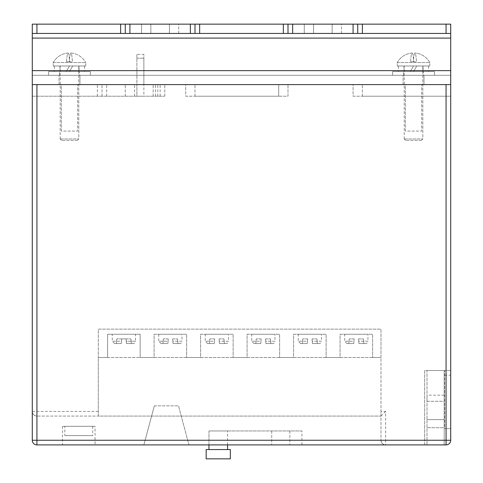 <?xml version="1.0" encoding="UTF-8"?>
<svg xmlns="http://www.w3.org/2000/svg" width="483" height="483" viewBox="0 0 483 483"><rect width="100%" height="100%" fill="white"/><g stroke="black" fill="none" stroke-linecap="round" stroke-linejoin="round"><path stroke-width="0.36" stroke-dasharray="2.42 1.81" d="M227.553 449.552L208.958 449.552L227.553 449.552M227.553 444.903L227.553 430.957L208.958 430.957L227.553 430.957M301.941 430.957L208.958 430.957L208.958 444.903L271.718 444.903L208.958 444.903L208.958 430.957L301.941 430.957L301.941 444.903L271.718 444.903L301.941 444.903M206.169 458.85L230.343 458.85M206.169 449.552L230.343 449.552M444.668 375.164L450.711 375.164L450.711 428.632L444.668 428.632L444.668 370.515L444.668 428.632L450.711 428.632L450.711 440.255A4.649 4.649 0 0 1 446.063 444.903L424.678 444.903L424.678 440.255L385.627 440.255L385.627 411.425L380.978 411.425L380.978 416.08L36.937 416.08L98.303 416.08L98.303 329.14L380.978 329.14L380.978 357.498L372.61 357.498L372.61 334.254L340.062 334.254L340.062 357.498L326.116 357.498L326.116 334.254L293.573 334.254L293.573 357.498L279.621 357.498L279.621 334.254L247.079 334.254L247.079 357.498L233.132 357.498L233.132 334.254L200.59 334.254L200.59 357.498L186.637 357.498L186.637 334.254L154.095 334.254L154.095 357.498L140.148 357.498L140.148 334.254L107.6 334.254L107.6 357.498L98.303 357.498L98.303 329.14L380.978 329.14L380.978 411.425M405.382 131.08L405.382 84.591L421.659 84.591L405.382 84.591L421.659 84.591L405.382 84.591L405.382 131.08L421.659 131.08L421.659 84.591L421.659 131.08L405.382 131.08M61.341 131.08L61.341 84.591L77.618 84.591L61.341 84.591L77.618 84.591L61.341 84.591L61.341 131.08L77.618 131.08L77.618 84.591L77.618 131.08L61.341 131.08M136.894 54.368L136.894 58.202L136.894 54.368L143.868 54.368L143.868 58.202L143.868 54.368M365.631 343.552L358.929 343.552L365.631 343.552A2.324 2.324 0 0 0 367.955 341.227L358.724 341.227L358.929 343.552L358.525 338.903L358.724 341.227L367.955 341.227L367.955 334.254L344.711 334.254L367.955 334.254M347.035 343.552L344.711 341.227L353.942 341.227L353.737 343.552L347.035 343.552L353.737 343.552L348.841 343.552L353.737 343.552L354.148 338.903L353.942 341.227L344.711 341.227L344.711 334.254M358.525 338.903L363.421 338.903L358.525 338.903L358.929 343.552L358.525 338.903M319.142 343.552L312.441 343.552L319.142 343.552A2.324 2.324 0 0 0 321.467 341.227L312.235 341.227L312.441 343.552L312.03 338.903L312.235 341.227L321.467 341.227L321.467 334.254L298.222 334.254L321.467 334.254M300.547 343.552L298.222 341.227L307.454 341.227L307.248 343.552L300.547 343.552L307.248 343.552L302.346 343.552L307.248 343.552L307.653 338.903L307.454 341.227L298.222 341.227L298.222 334.254M312.03 338.903L316.933 338.903L312.03 338.903L312.441 343.552L312.03 338.903M272.647 343.552L265.946 343.552L272.647 343.552A2.324 2.324 0 0 0 274.972 341.227L265.741 341.227L265.946 343.552L265.541 338.903L265.741 341.227L274.972 341.227L274.972 334.254L251.728 334.254L274.972 334.254M254.052 343.552L251.728 341.227L260.959 341.227L260.754 343.552L254.052 343.552L260.754 343.552L255.857 343.552L260.754 343.552L261.164 338.903L260.959 341.227L251.728 341.227L251.728 334.254M265.541 338.903L270.438 338.903L265.541 338.903L265.946 343.552L265.541 338.903M226.159 343.552L219.457 343.552L226.159 343.552A2.324 2.324 0 0 0 228.483 341.227L219.252 341.227L219.457 343.552L219.047 338.903L219.252 341.227L228.483 341.227L228.483 334.254L205.239 334.254L228.483 334.254M207.563 343.552L205.239 341.227L214.47 341.227L214.265 343.552L207.563 343.552L214.265 343.552L209.362 343.552L214.265 343.552L214.669 338.903L214.47 341.227L205.239 341.227L205.239 334.254M219.047 338.903L223.949 338.903L219.047 338.903L219.457 343.552L219.047 338.903M179.664 343.552L173.047 343.552L179.664 343.552A2.324 2.324 0 0 0 181.988 341.227L172.842 341.227L173.047 343.552L172.642 338.903L172.842 341.227L181.988 341.227L181.988 334.254L158.744 334.254L181.988 334.254M161.068 343.552L158.744 341.227L168.06 341.227L167.855 343.552L161.068 343.552L167.855 343.552L162.958 343.552L167.855 343.552L168.265 338.903L168.06 341.227L158.744 341.227L158.744 334.254M172.642 338.903L177.539 338.903L172.642 338.903L173.047 343.552L172.642 338.903M133.175 343.552L126.468 343.552L133.175 343.552A2.324 2.324 0 0 0 135.5 341.227L126.268 341.227L126.468 343.552L126.063 338.903L121.686 338.903L121.481 341.227L121.686 338.903L126.063 338.903L126.268 341.227L135.5 341.227L135.5 334.254L112.255 334.254L135.5 334.254M114.58 343.552L112.255 341.227L121.481 341.227L121.281 343.552L114.58 343.552L121.281 343.552L116.379 343.552L121.281 343.552L121.481 341.227L112.255 341.227L112.255 334.254M64.831 426.308L92.724 426.308L64.831 426.308L64.831 435.606L92.724 435.606L64.831 435.606M92.724 426.308L92.724 435.606M95.048 426.308L62.506 426.308L95.048 426.308L95.048 444.903L62.506 444.903L95.048 444.903M62.506 426.308L62.506 444.903M424.678 440.255L424.678 370.515L450.711 370.515L450.711 84.591L32.289 84.591L32.289 96.214L164.788 96.214L32.289 96.214L32.289 84.591L32.289 440.255A4.649 4.649 0 0 0 36.937 444.903L424.678 444.903L424.678 370.515L450.711 370.515L450.711 428.632L450.711 375.164M164.25 444.903L172.202 444.903L164.25 444.903M177.026 444.903L196.261 444.903L177.026 444.903M122.652 444.903L74.128 444.903L122.652 444.903M188.962 444.903L143.868 444.903L188.962 444.903L178.499 405.847L188.962 444.903M229.787 444.903L201.405 444.903L229.787 444.903M227.97 444.903L211.687 444.903L227.97 444.903M158.569 444.903L130.181 444.903L158.569 444.903M156.957 444.903L140.354 444.903L156.957 444.903M96.932 444.903L115.733 444.903L96.932 444.903M81.766 444.903L115.733 444.903L81.766 444.903M86.566 444.903L92.676 444.903L86.566 444.903M450.711 96.214L450.711 84.591L362.377 84.591L450.711 84.591L450.711 75.294L450.711 84.591L32.289 84.591L164.788 84.591L32.289 84.591L32.289 75.294L32.289 84.591L446.063 84.591L32.289 84.591L32.289 75.294L32.289 84.591L450.711 84.591L450.711 75.294L32.289 75.294L450.711 75.294L32.289 75.294L450.711 75.294L450.711 84.591L446.063 84.591L450.711 84.591L450.711 96.214L362.377 96.214L450.711 96.214M278.691 84.591L195.005 84.591L287.995 84.591L278.691 84.591L278.691 96.214L287.995 96.214L287.995 84.591L287.995 96.214L195.005 96.214L278.691 96.214L278.691 84.591M185.707 84.591L195.005 84.591L185.707 84.591L185.707 96.214L195.005 96.214L185.707 96.214L185.707 84.591M353.079 84.591L362.377 84.591L353.079 84.591L353.079 96.214L362.377 96.214L353.079 96.214L353.079 84.591M380.978 440.255L385.627 440.255L385.627 444.903A4.649 4.649 0 0 1 380.978 440.255A4.649 4.649 0 0 0 385.627 444.903C382.82 444.608 381.274 443.056 380.978 440.255L380.978 416.08L98.303 416.08L98.303 357.498L380.978 357.498L380.978 440.255L36.937 440.255L36.937 416.08A4.649 4.649 0 0 1 32.289 411.425C32.584 414.233 34.13 415.785 36.937 416.08L36.937 84.591M186.637 357.498L154.095 357.498L154.095 334.254L186.637 334.254L186.637 357.498M233.132 357.498L200.59 357.498L200.59 334.254L233.132 334.254L233.132 357.498M279.621 357.498L247.079 357.498L247.079 334.254L279.621 334.254L279.621 357.498M326.116 357.498L293.573 357.498L293.573 334.254L326.116 334.254L326.116 357.498M372.61 357.498L340.062 357.498L340.062 334.254L372.61 334.254L372.61 357.498M107.6 357.498L107.6 334.254L140.148 334.254L140.148 357.498L107.6 357.498M271.718 430.957L271.718 444.903L271.718 430.957M154.331 405.847L178.499 405.847L154.331 405.847L143.868 444.903L154.331 405.847M380.978 416.08L385.627 411.425M121.686 338.903L116.789 338.903L121.686 338.903L121.281 343.552L121.686 338.903M126.063 338.903L130.965 338.903L126.063 338.903L126.468 343.552L126.063 338.903M130.965 338.903L131.37 343.552L130.965 338.903M116.789 338.903L116.379 343.552L116.789 338.903M168.265 338.903L163.363 338.903L168.265 338.903L167.855 343.552L168.265 338.903M177.539 338.903L177.949 343.552L177.539 338.903M163.363 338.903L162.958 343.552L163.363 338.903M261.164 338.903L256.262 338.903L261.164 338.903L260.754 343.552L261.164 338.903M270.438 338.903L270.848 343.552L270.438 338.903M256.262 338.903L255.857 343.552L256.262 338.903M307.653 338.903L302.756 338.903L307.653 338.903L307.248 343.552L307.653 338.903M316.933 338.903L317.337 343.552L316.933 338.903M302.756 338.903L302.346 343.552L302.756 338.903M354.148 338.903L349.245 338.903L354.148 338.903L353.737 343.552L354.148 338.903M363.421 338.903L363.832 343.552L363.421 338.903M349.245 338.903L348.841 343.552L349.245 338.903M214.669 338.903L209.773 338.903L214.669 338.903L214.265 343.552L214.669 338.903M223.949 338.903L224.354 343.552L223.949 338.903M209.773 338.903L209.362 343.552L209.773 338.903M102.022 96.214L102.022 84.591L102.022 96.214M164.788 96.214L164.788 84.591L164.788 96.214M153.165 96.214L153.165 84.591L153.165 96.214M125.272 96.214L125.272 84.591L125.272 96.214M143.868 84.591L136.894 84.591L136.894 58.202L136.894 96.214L143.868 96.214L143.868 58.202L143.868 84.591L136.894 84.591L136.894 96.214L143.868 96.214M444.668 428.632L450.711 428.632L444.668 428.632M444.203 370.515L444.203 444.903L444.203 370.515L427.002 370.515L427.002 444.903L427.002 370.515L444.203 370.515M444.203 401.282L444.203 419.63L444.203 395.154L444.203 401.282L427.002 401.282L427.002 395.154L427.002 427.703L427.002 401.282L444.203 401.282M444.203 427.703L444.203 419.63L444.203 427.703L427.002 427.703L444.203 427.703M444.203 444.903L427.002 444.903L444.203 444.903M341.457 33.448L341.457 24.15L304.266 24.15L341.457 24.15L304.266 24.15L341.457 24.15L341.457 33.448L304.266 33.448L304.266 24.15L304.266 33.448L341.457 33.448M178.734 33.448L178.734 24.15L141.543 24.15L178.734 24.15L141.543 24.15L178.734 24.15L178.734 33.448L141.543 33.448L141.543 24.15L141.543 33.448L178.734 33.448M423.983 84.591L423.983 75.294L403.057 75.294L423.983 75.294L403.057 75.294L423.983 75.294L423.983 84.591L403.057 84.591L403.057 75.294L403.057 84.591L423.983 84.591M79.943 84.591L79.943 75.294L59.017 75.294L79.943 75.294L59.017 75.294L79.943 75.294L79.943 84.591L59.017 84.591L59.017 75.294L59.017 84.591L79.943 84.591M292.644 33.448L292.644 24.15L287.995 24.15L287.995 33.448L450.711 33.448L450.711 24.15L450.711 84.591M32.289 33.448L32.289 24.15L32.289 33.448L450.711 33.448L32.289 33.448L36.937 33.448L36.937 24.15L32.289 24.15L450.711 24.15L32.289 24.15L32.289 84.591M150.841 24.15L169.436 24.15L150.841 24.15L169.436 24.15L150.841 24.15L150.841 33.448L169.436 33.448L150.841 33.448L150.841 24.15L150.841 33.448L169.436 33.448L169.436 24.15L169.436 33.448L150.841 33.448L150.841 24.15M313.564 24.15L332.159 24.15L313.564 24.15L332.159 24.15L313.564 24.15L313.564 33.448L332.159 33.448L313.564 33.448L313.564 24.15L313.564 33.448L332.159 33.448L332.159 24.15L332.159 33.448L313.564 33.448L313.564 24.15M362.377 33.448L362.377 24.15L357.728 24.15L357.728 33.448L357.728 24.15L353.079 24.15L353.079 33.448M199.66 33.448L199.66 24.15L195.005 24.15L195.005 33.448L195.005 24.15L190.356 24.15L190.356 33.448L287.995 33.448L287.995 24.15L283.34 24.15L283.34 33.448M129.921 33.448L129.921 24.15L125.272 24.15L125.272 33.448L190.356 33.448M292.644 24.15L353.079 24.15M362.377 24.15L450.711 24.15L450.711 38.097L32.289 38.097L32.289 70.645L450.711 70.645L32.289 70.645L450.711 70.645L450.711 38.097L450.711 70.645M450.711 33.448L450.711 38.097L32.289 38.097L32.289 70.645M199.66 24.15L283.34 24.15M129.921 24.15L190.356 24.15M125.272 24.15L120.623 24.15L120.623 33.448L125.272 33.448L125.272 24.15L125.272 33.448M36.937 24.15L120.623 24.15M36.937 33.448L120.623 33.448M287.995 24.15L287.995 33.448M195.005 33.448L195.005 24.15M357.728 33.448L357.728 24.15M169.436 33.448L169.436 24.15L169.436 33.448M332.159 33.448L332.159 24.15L332.159 33.448M421.387 140.378L405.617 140.378L421.387 140.378M404.265 138.983L422.818 138.983L404.265 138.983M404.265 65.99L422.818 65.99L404.265 65.99M397.328 65.99L429.792 65.99L397.328 65.99M397.328 62.567L429.792 62.567L397.328 62.567M410.58 61.746A18.547 1.829 90 0 1 412.12 53.027A18.547 1.829 90 0 1 412.132 53.027A18.547 1.829 90 0 1 413.683 61.746L416.461 61.746A18.547 1.829 -90 0 0 414.921 53.027A18.547 1.829 -90 0 0 414.909 53.027A18.547 1.829 -90 0 0 413.357 61.746L410.58 61.746A18.547 1.829 90 0 1 412.12 53.027A18.547 1.829 90 0 1 412.132 53.027A18.547 1.829 90 0 1 413.683 61.746L416.461 61.746A18.547 1.829 -90 0 0 414.921 53.027A18.547 1.829 -90 0 0 414.909 53.027A18.547 1.829 -90 0 0 413.357 61.746L410.58 61.746M403.522 75.294L403.522 71.575L423.519 71.575L403.522 71.575L423.519 71.575L403.522 71.575L403.522 75.294L423.519 75.294L423.519 71.575L423.519 75.294L403.522 75.294M434.44 75.294L392.601 75.294L392.601 71.575L434.44 71.575L392.601 71.575L434.44 71.575L392.601 71.575L392.601 75.294L434.44 75.294L434.44 71.575L434.44 75.294L392.601 75.294L434.44 75.294M413.52 65.99L410.296 71.575L403.987 71.575L428.632 71.575L413.52 71.575L423.054 71.575L413.52 71.575L416.738 65.99L413.52 71.575L428.632 71.575L413.52 71.575L423.054 71.575L413.52 71.575L416.738 65.99L413.52 71.575L398.409 71.575L413.52 71.575L398.409 71.575L410.296 71.575L413.52 65.99L428.632 65.99L416.738 65.99L428.632 65.99L428.632 71.575L428.632 65.99L398.409 65.99L423.054 65.99L423.054 71.575L423.054 65.99L413.52 65.99L410.296 71.575L413.52 65.99L398.409 65.99L413.52 65.99M59.481 75.294L59.481 71.575L79.478 71.575L59.481 71.575L79.478 71.575L59.481 71.575L59.481 75.294L79.478 75.294L79.478 71.575L79.478 75.294L59.481 75.294M90.399 75.294L48.56 75.294L48.56 71.575L90.399 71.575L48.56 71.575L90.399 71.575L48.56 71.575L48.56 75.294L90.399 75.294L90.399 71.575L90.399 75.294L48.56 75.294L90.399 75.294M69.48 65.99L66.262 71.575L59.946 71.575L84.591 71.575L69.48 71.575L79.013 71.575L69.48 71.575L72.704 65.99L69.48 71.575L84.591 71.575L69.48 71.575L79.013 71.575L69.48 71.575L72.704 65.99L69.48 71.575L54.368 71.575L69.48 71.575L54.368 71.575L66.262 71.575L69.48 65.99L84.591 65.99L72.704 65.99L84.591 65.99L84.591 71.575L84.591 65.99L54.368 65.99L79.013 65.99L79.013 71.575L79.013 65.99L69.48 65.99L66.262 71.575L69.48 65.99L54.368 65.99L69.48 65.99M77.346 140.378L61.576 140.378L77.346 140.378M60.224 138.983L78.777 138.983L60.224 138.983M60.224 65.99L78.777 65.99L60.224 65.99M53.287 65.99L85.751 65.99L53.287 65.99M53.287 62.567L85.751 62.567L53.287 62.567M66.539 61.746A18.547 1.829 90 0 1 68.079 53.027A18.547 1.829 90 0 1 68.091 53.027A18.547 1.829 90 0 1 69.643 61.746L72.42 61.746A18.547 1.829 -90 0 0 70.88 53.027A18.547 1.829 -90 0 0 69.317 61.746L66.539 61.746A18.547 1.829 90 0 1 68.079 53.027A18.547 1.829 90 0 1 68.091 53.027A18.547 1.829 90 0 1 69.643 61.746L72.42 61.746A18.547 1.829 -90 0 0 70.88 53.027A18.547 1.829 -90 0 0 70.868 53.027A18.547 1.829 -90 0 0 69.317 61.746L66.539 61.746M70.88 53.027A18.547 1.829 -90 0 0 70.868 53.027A18.596 18.596 0 0 1 85.751 62.567A18.596 18.596 0 0 0 70.88 53.027M136.894 58.202L143.868 58.202L136.894 58.202M289.854 430.957L289.854 444.903L289.854 430.957M98.303 411.425L32.289 411.425A4.649 4.649 0 0 0 36.937 416.08M446.063 84.591L446.063 370.515M32.289 440.255L36.937 440.255L36.937 444.903M195.005 96.214L195.005 84.591L195.005 96.214M97.373 96.214L97.373 84.591M106.671 96.214L106.671 84.591M155.49 96.214L155.49 84.591M160.139 96.214L160.139 84.591M157.814 96.214L157.814 84.591M134.57 96.214L134.57 84.591M362.377 96.214L362.377 84.591L362.377 96.214M444.203 419.63L427.002 419.63L444.203 419.63M32.289 38.097L450.711 38.097M446.063 24.15L446.063 33.448M444.203 395.154L427.002 395.154M421.424 140.378L422.818 138.983L422.818 65.99L422.818 138.983L421.424 140.378M429.792 65.99L429.792 62.567A18.596 18.596 0 0 0 414.921 53.027A18.596 18.596 0 0 1 429.792 62.567L429.792 65.99M412.12 53.027A18.596 18.596 0 0 0 397.249 62.567L397.249 65.99L397.249 62.567A18.596 18.596 0 0 1 412.12 53.027M404.223 138.983L404.223 65.99L404.223 138.983L405.617 140.378L404.223 138.983M403.987 65.99L403.987 71.575L403.987 65.99M398.409 65.99L398.409 71.575L398.409 65.99M59.946 65.99L59.946 71.575L59.946 65.99M54.368 65.99L54.368 71.575L54.368 65.99M77.383 140.378L78.777 138.983L78.777 65.99L78.777 138.983L77.383 140.378M85.751 65.99L85.751 62.567L85.751 65.99M68.079 53.027A18.596 18.596 0 0 0 53.208 62.567L53.208 65.99L53.208 62.567A18.596 18.596 0 0 1 68.079 53.027M60.182 138.983L60.182 65.99L60.182 138.983L61.576 140.378L60.182 138.983"/><path stroke-width="0.72" d="M230.343 458.85L206.169 458.85L206.169 449.552L230.343 449.552L230.343 458.85M227.553 449.552L227.553 444.903M208.958 449.552L208.958 444.903M446.063 84.591L450.711 84.591L450.711 440.255A4.649 4.649 0 0 1 446.063 444.903L36.937 444.903A4.649 4.649 0 0 1 32.289 440.255L32.289 84.591L36.937 84.591L36.937 440.255L446.063 440.255L446.063 84.591L36.937 84.591M446.063 33.448L446.063 24.15L450.711 24.15L450.711 33.448L190.356 33.448L190.356 24.15L129.921 24.15L129.921 33.448L32.289 33.448L32.289 84.591M190.356 33.448L129.921 33.448M450.711 33.448L450.711 84.591M32.289 33.448L32.289 24.15L36.937 24.15L36.937 33.448M120.623 33.448L120.623 24.15L36.937 24.15M120.623 24.15L129.921 24.15M190.356 24.15L199.66 24.15L199.66 33.448M283.34 33.448L283.34 24.15L199.66 24.15M283.34 24.15L292.644 24.15L292.644 33.448M353.079 33.448L353.079 24.15L292.644 24.15M353.079 24.15L362.377 24.15L362.377 33.448M446.063 24.15L362.377 24.15M357.728 24.15L357.728 33.448M195.005 24.15L195.005 33.448M287.995 33.448L287.995 24.15M125.272 33.448L125.272 24.15M32.289 440.255A4.649 4.649 0 0 0 36.937 444.903L36.937 440.255L32.289 440.255M450.711 440.255L446.063 440.255L446.063 444.903M450.711 38.097L32.289 38.097M450.711 70.645L32.289 70.645"/></g></svg>
